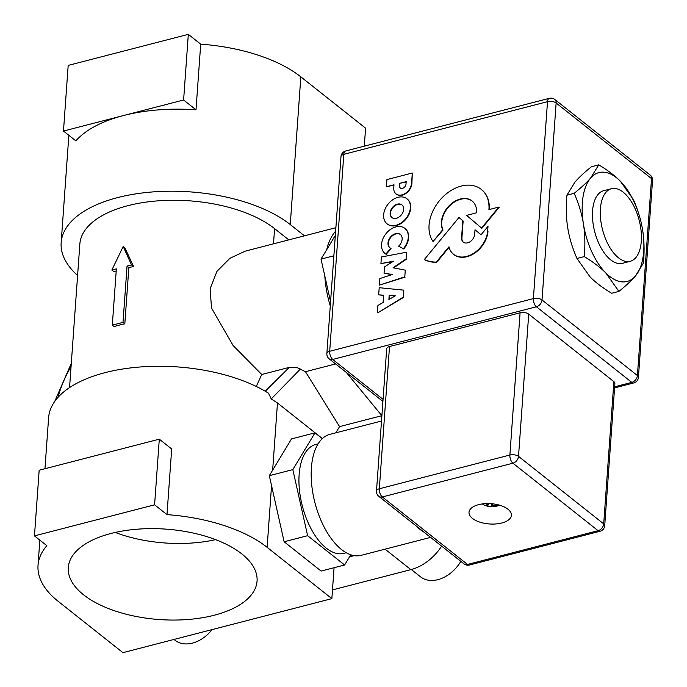 <?xml version="1.0" encoding="UTF-8"?>
<svg xmlns="http://www.w3.org/2000/svg" width="687" height="687" viewBox="0 0 687 687"><rect width="100%" height="100%" fill="white"/><g stroke="black" fill="none" stroke-linecap="round" stroke-linejoin="round"><path stroke-width="1.03" d="M618.506 257.823A37.493 18.918 75.5 0 0 630.245 261.292A37.493 18.918 75.5 0 0 641.108 230.987A37.493 18.918 75.5 0 0 623.212 192.18A37.493 18.918 75.5 0 0 611.482 188.702A37.493 18.918 75.5 0 0 600.618 219.007A37.493 18.918 75.5 0 0 618.506 257.823M335.634 231.193A68.726 34.676 75.5 0 0 326.711 249.682L321.018 259.111L324.822 276.054A68.726 34.676 75.5 0 0 330.275 305.947M330.576 301.765L324.822 276.054M321.018 259.111L333.873 255.787M326.711 249.682L335.333 235.375M346.317 372.414L381.826 415.687L339.567 426.61L305.475 371.71L335.6 363.921M339.567 426.61A162.45 116.687 128.4 0 1 335.763 432.836M381.826 415.687L381.448 421.028M305.475 371.71L297.325 367.717L289.304 367.373L261.747 374.501L233.116 345.527L211.536 308.111L210.102 288.729L216.972 271.331L229.887 258.312L245.19 251.159L335.883 227.689M322.366 438.564L277.471 402.986L271.236 398.949L300.417 369.039M69.559 387.588L79.855 243.988A106.219 50.881 4.1 0 1 157.34 200.896A106.219 50.881 4.1 0 1 274.594 228.625L288.78 239.875M261.747 374.501L256.285 386.463M116.206 270.918A106.219 50.881 -175.9 0 0 113.905 271.674L111.844 270.043L116.352 268.883L112.316 325.149L123.007 322.383L127.043 266.118L131.552 264.95L123.205 246.504L111.844 270.043M123.205 246.504L124.905 247.852L133.613 266.59A106.219 50.881 -175.9 0 0 128.855 267.552L124.819 323.817A106.219 50.881 -175.9 0 0 114.119 326.583L112.316 325.149M271.236 398.949L268.505 393.179A124.965 59.863 -175.9 0 0 132.411 367.708A124.965 59.863 -175.9 0 0 48.614 417.705L44.956 468.732M215.606 539.647A94.634 45.333 4.1 0 1 115.218 532.451M241.772 553.894A94.634 45.333 4.1 0 1 257.058 581.108A94.634 45.333 4.1 0 1 188.023 619.494A94.634 45.333 4.1 0 1 83.565 594.796A94.634 45.333 4.1 0 1 68.279 567.574A94.634 45.333 4.1 0 1 137.306 529.188A94.634 45.333 4.1 0 1 241.772 553.894M133.613 266.59L131.552 264.95M128.855 267.552L127.043 266.118M124.819 323.817L123.007 322.383M63.479 131.054L68.185 65.411L188.315 34.35L200.707 44.166L196.001 109.817L183.609 99.993L63.479 131.054L75.871 140.878A124.965 59.863 -175.9 0 1 123.548 115.528A124.965 59.863 -175.9 0 1 196.001 109.817M188.315 34.35L183.609 99.993M166.984 514.632L154.592 504.816L159.298 439.173L171.69 448.989L166.984 514.632A124.965 59.863 -175.9 0 1 267.123 547.333L331.855 598.635L334.071 567.711M154.592 504.816L34.462 535.877L39.168 470.226L159.298 439.173M34.462 535.877L46.853 545.693A124.965 59.863 -175.9 0 0 38.025 565.41A124.965 59.863 -175.9 0 0 58.206 601.348L122.939 652.65L331.855 598.635M353.384 555.491L349.769 556.427M364.29 146.159L365.578 128.168L300.846 76.867A124.965 59.863 4.1 0 0 200.707 44.166M304.453 235.821L290.257 224.572L300.846 76.867M77.597 275.444A124.965 59.863 4.1 0 1 61.16 242.648A124.965 59.863 4.1 0 1 152.316 191.956A124.965 59.863 4.1 0 1 290.257 224.572M460.831 561.348A31.241 22.439 128.4 0 1 437.928 579.648A31.241 22.439 128.4 0 1 420.487 576.779L411.315 569.514M212.085 629.601A31.241 22.439 128.4 0 1 175.013 640.25L174 639.451M441.638 546.131A43.736 31.413 128.4 0 1 410.886 569.635L332.482 589.901M354.2 555.637L349.511 556.856M604.706 525.658A6.252 2.997 -175.9 0 0 603.693 523.863A6.252 4.491 128.4 0 1 598.076 530.682A6.252 3.152 75.5 0 0 600.034 531.266A6.252 6.252 0 0 0 604.706 525.658L614.899 383.423A6.252 2.997 -175.9 0 0 613.886 381.628L528.715 314.131A6.252 2.997 -175.9 0 0 520.085 312.783L389.512 346.54A6.252 2.997 -175.9 0 0 386.687 348.798L376.493 491.033A6.252 6.252 0 0 0 378.846 496.375A6.252 4.491 -51.6 0 0 382.333 496.95A6.252 3.152 -104.5 0 1 379.318 488.775A6.252 2.997 -175.9 0 0 376.493 491.033M394.965 296.045L389.546 295.479L389.271 299.292M389.546 295.479L395.308 295.848L388.902 299.498L389.211 295.212M403.793 290.137L403.63 297.368L377.756 312.868L403.295 297.102L403.793 290.137L379.198 287.698L378.683 294.843L383.621 295.178L383.097 302.486L377.927 305.449L377.412 312.594M383.604 295.427L378.683 294.843M406.163 182.012L399.542 183.36L406.189 181.643L406.017 184.022A3.976 2.86 128.4 0 1 403.776 187.749A3.976 2.86 128.4 0 1 400.22 188.006A3.976 2.86 128.4 0 1 399.37 185.773L399.542 183.36M399.877 183.635L399.705 186.04A3.976 2.86 -51.6 0 0 400.401 188.126M393.96 185.155L386.412 186.744L393.986 184.786L393.754 187.963A10.649 7.651 -51.6 0 0 396.055 193.889A10.649 7.651 -51.6 0 0 405.528 193.227A10.649 7.651 -51.6 0 0 411.556 183.326L412.303 173.021L411.899 183.601A10.649 7.651 128.4 0 1 405.862 193.502A10.649 7.651 128.4 0 1 396.39 194.155A10.649 7.651 128.4 0 1 396.227 194.017M412.303 173.021L386.927 179.582L386.412 186.744M392.698 261.67L380.924 263.576L393.453 261.189L384.514 266.874L384.05 273.263L392.5 274.439L379.851 278.57L379.379 285.148L404.798 276.835L405.278 270.137L393.041 267.793L406.086 258.905L406.558 252.232L381.397 256.981L380.924 263.576M406.086 258.905L406.558 252.232M406.421 259.179L393.617 267.904M404.798 276.835L405.278 270.137M405.141 277.101L379.379 285.148M392.019 274.602L384.05 273.263M498.865 207.036L499.2 207.311L481.862 228.316L481.518 228.05L498.865 207.036L488.938 209.604A35.81 25.72 -51.6 0 0 481.243 189.354A35.81 25.72 -51.6 0 0 441.286 198.586A35.81 25.72 -51.6 0 0 433.042 241.532L442.677 229.75A21.039 15.114 128.4 0 1 449.564 205.344A21.039 15.114 128.4 0 1 472.046 200.939A21.039 15.114 128.4 0 1 476.572 212.798L466.636 215.375L481.518 228.05M472.218 201.076A21.039 15.114 -51.6 0 0 449.796 205.714A21.039 15.114 -51.6 0 0 443.021 230.025L442.677 229.75M443.021 230.025L433.042 241.532M481.407 189.492A35.81 25.72 128.4 0 1 481.578 189.621A35.81 25.72 128.4 0 1 489.299 209.509M402.067 205.027A8.072 5.797 -51.6 0 0 397.73 204.408A8.072 5.797 -51.6 0 0 391.204 210.342A8.072 5.797 -51.6 0 0 392.045 217.667M397.395 204.142A8.072 5.797 128.4 0 1 401.904 204.881A8.072 5.797 128.4 0 1 401.431 214.808A8.072 5.797 128.4 0 1 391.873 217.539A8.072 5.797 128.4 0 1 390.809 210.213A8.072 5.797 128.4 0 1 397.395 204.142M398.013 197.315A15.981 11.481 -51.6 0 0 384.978 209.329A15.981 11.481 -51.6 0 0 387.082 223.833A15.981 11.481 -51.6 0 0 396.004 225.293A15.981 11.481 -51.6 0 0 409.04 213.288A15.981 11.481 -51.6 0 0 406.936 198.783A15.981 11.481 -51.6 0 0 398.013 197.315M407.099 198.921A15.981 11.481 128.4 0 1 407.271 199.05A15.981 11.481 128.4 0 1 409.383 213.554A15.981 11.481 128.4 0 1 396.347 225.568A15.981 11.481 128.4 0 1 387.425 224.099A15.981 11.481 128.4 0 1 387.262 223.962M405.012 228.513A15.99 11.49 128.4 0 1 405.184 228.642A15.99 11.49 128.4 0 1 403.716 248.96L398.615 246.178L403.381 248.685A15.99 11.49 -51.6 0 0 404.841 228.376A15.99 11.49 -51.6 0 0 385.905 233.769A15.99 11.49 -51.6 0 0 384.978 253.434A15.99 11.49 -51.6 0 0 385.862 254.053L390.688 248.256A8.467 6.08 128.4 0 1 389.812 247.715A8.467 6.08 128.4 0 1 390.302 237.307A8.467 6.08 128.4 0 1 400.323 234.447A8.467 6.08 128.4 0 1 398.615 246.178M385.862 254.053L386.206 254.319L391.032 248.531L390.688 248.256M400.495 234.585A8.467 6.08 -51.6 0 0 390.645 237.573A8.467 6.08 -51.6 0 0 389.984 247.852M386.206 254.319A15.99 11.49 128.4 0 1 385.321 253.709A15.99 11.49 128.4 0 1 385.149 253.572M449.075 247.311L436.649 262.365A45.454 32.65 128.4 0 1 424.678 259.815L424.334 259.549A45.454 32.65 -51.6 0 0 436.314 262.099L448.937 246.788A23.444 16.84 -51.6 0 0 453.54 254.267A23.444 16.84 -51.6 0 0 474.27 252.902A23.444 16.84 -51.6 0 0 487.65 231.287L488.01 226.324L481.029 234.808L475.009 229.793L474.691 234.258A7.84 5.633 128.4 0 1 470.277 241.592A7.84 5.633 128.4 0 1 463.27 242.099A7.84 5.633 128.4 0 1 461.587 237.642L462.798 220.725L458.976 217.47L424.334 259.549M462.798 220.725L458.976 217.47M463.141 220.991L461.922 237.917A7.84 5.633 -51.6 0 0 463.442 242.236M481.037 234.799L475.009 229.793M487.65 231.287L488.01 226.324M487.993 231.562A23.444 16.84 128.4 0 1 474.605 253.168A23.444 16.84 128.4 0 1 453.875 254.542A23.444 16.84 128.4 0 1 453.703 254.405M340.984 156.584A6.252 2.997 4.1 0 1 343.809 154.335A6.252 3.152 -104.5 0 1 345.655 150.985A6.252 6.252 0 0 0 340.984 156.584L326.866 353.522A6.252 6.252 0 0 0 329.219 358.872A6.252 4.491 -51.6 0 0 332.706 359.438A6.252 3.152 -104.5 0 1 329.691 351.272A6.252 2.997 -175.9 0 0 326.866 353.522M549.342 98.318A6.252 3.152 75.5 0 0 547.505 101.667A6.252 2.997 4.1 0 1 556.135 103.016A6.252 4.491 -51.6 0 0 554.787 99.469A6.252 6.252 0 0 0 549.342 98.318L345.655 150.985M533.387 298.605A6.252 3.152 75.5 0 0 536.401 306.771A6.252 4.491 -51.6 0 0 542.017 299.953A6.252 2.997 -175.9 0 0 533.387 298.605L329.691 351.272L343.809 154.335L547.505 101.667L533.387 298.605M650.185 175.065A6.252 4.491 128.4 0 1 651.525 178.611A6.252 2.997 4.1 0 1 652.538 180.406A6.252 6.252 0 0 0 650.185 175.065L554.787 99.469M638.421 377.343A6.252 2.997 -175.9 0 0 637.407 375.549A6.252 4.491 128.4 0 1 631.791 382.367A6.252 3.152 75.5 0 0 633.749 382.951A6.252 6.252 0 0 0 638.421 377.343L652.538 180.406M491.54 503.717L491.033 506.731A18.068 1.855 -82.7 0 0 491.111 506.748A18.068 1.855 -82.7 0 0 491.883 505.709L492.021 503.76M491.883 505.709A2.997 1.434 -175.9 0 0 492.527 505.589L492.656 503.82M492.527 505.589A18.068 14.161 50.5 0 0 498.47 505.366L497.981 504.756M485.185 503.631A18.068 15.749 17.9 0 0 488.062 504.619A2.997 1.434 -175.9 0 0 488.38 504.945A18.068 7.128 107.7 0 1 485.357 505.495A9.369 4.491 4.1 0 0 486.731 505.984A9.369 4.491 4.1 0 0 491.033 506.731M488.38 504.945L488.483 503.554M488.062 504.619L488.139 503.554M499.002 505.022A9.369 4.491 4.1 0 1 498.47 505.366M346.239 552.743L343.878 553.361A56.231 28.373 -104.5 0 1 302.332 506.018A56.231 28.373 -104.5 0 1 315.728 444.472L318.09 443.862M284.126 541.76L269.321 475.687L292.825 469.607L307.621 535.688L284.126 541.76L321.104 571.069L344.608 564.989L350.765 554.778M307.621 535.688L344.608 564.989M269.321 475.687L291.494 438.916L314.998 432.836L292.825 469.607M322.297 438.624L314.998 432.836M430.594 537.389L361.113 555.354A62.483 31.525 -104.5 0 1 314.947 502.755A62.483 31.525 -104.5 0 1 329.829 434.373L381.508 421.011M415.884 525.727A62.483 31.525 75.5 0 0 423.956 532.124M507.959 509.222A21.245 10.176 4.1 0 1 511.394 515.336A21.245 10.176 4.1 0 1 489.479 523.966A21.245 10.176 4.1 0 1 469.015 512.296A21.245 10.176 4.1 0 1 484.515 503.683A21.245 10.176 4.1 0 1 507.959 509.222M467.503 564.448A6.252 4.491 128.4 0 1 464.017 563.872A6.252 6.252 0 0 0 469.461 565.023A6.252 3.152 -104.5 0 1 467.503 564.448L382.333 496.95L512.906 463.184A6.252 4.491 -51.6 0 0 518.522 456.366A6.252 2.997 -175.9 0 0 509.891 455.017A6.252 3.152 75.5 0 0 512.906 463.184L598.076 530.682L467.503 564.448M603.796 190.685A37.493 18.918 75.5 0 0 592.58 218.681A37.493 18.918 75.5 0 0 608.193 257.616A37.493 18.918 75.5 0 0 622.568 263.276M583.418 223.868A56.231 28.373 75.5 0 0 605.771 272.919A56.231 28.373 75.5 0 0 635.381 276.071A56.231 28.373 75.5 0 0 642.637 230.179A56.231 28.373 75.5 0 0 620.284 181.136A56.231 28.373 75.5 0 0 590.674 177.976A56.231 28.373 75.5 0 0 583.418 223.868C581.898 214.086 578.815 203.902 574.186 193.305C581.417 187.482 586.904 182.373 590.674 177.976L598.763 164.82C607.789 170.307 614.959 175.752 620.284 181.136L633.405 199.616C638.034 210.213 641.108 220.398 642.637 230.179C644.217 239.943 644.5 250.858 643.47 262.915L635.381 276.071C631.619 280.468 626.123 285.577 618.893 291.4L605.771 272.919C600.455 267.535 593.285 262.099 584.259 256.603C585.281 244.546 585.006 233.64 583.418 223.868M598.763 164.82L591.49 166.701C584.268 172.523 578.772 177.632 575.002 182.029L566.912 195.185C565.89 207.242 566.165 218.157 567.754 227.921C569.274 237.702 572.357 247.887 576.986 258.484L590.107 276.964C595.423 282.348 602.602 287.793 611.628 293.28L618.893 291.4M566.912 195.185L574.186 193.305M576.986 258.484L584.259 256.603M273.503 243.825L274.594 228.625M289.304 367.373L265.234 391.204M58.026 397.335C60.593 387.468 64.947 377.146 71.087 366.36M277.471 402.986L272.653 470.148M271.545 485.632L267.123 547.333M385.055 549.162L410.886 569.635M383.063 399.345L332.706 359.438L536.401 306.771L631.791 382.367L614.659 386.798M637.407 375.549L542.017 299.953L556.135 103.016L651.525 178.611L637.407 375.549M613.886 381.628L603.693 523.863L518.522 456.366L528.715 314.131M520.085 312.783L509.891 455.017L379.318 488.775L389.512 346.54M622.259 263.361L630.245 261.292M603.487 190.771L611.482 188.702M54.694 401.483L71.293 363.38M39.837 540.137L38.025 565.41M61.16 242.648L68.855 135.313M633.749 382.951L614.573 387.906M382.917 401.423L329.219 358.872M491.111 506.748A18.12 18.12 0 0 0 499.483 505.16M482.257 503.923A18.12 18.12 0 0 0 486.731 505.984M469.461 565.023L600.034 531.266M378.846 496.375L464.017 563.872"/></g></svg>
